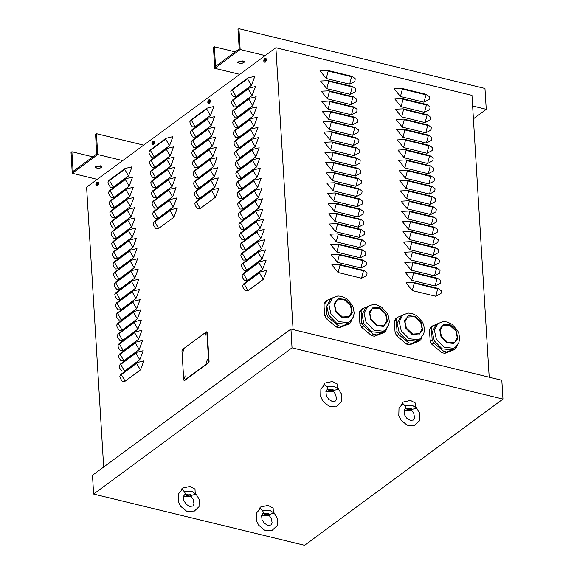 <?xml version="1.0" encoding="UTF-8"?>
<svg xmlns="http://www.w3.org/2000/svg" width="574" height="574" viewBox="0 0 574 574"><rect width="100%" height="100%" fill="white"/><g stroke="black" fill="none" stroke-linecap="round" stroke-linejoin="round"><path stroke-width="0.86" d="M154.263 141.276L154.384 143.357M154.88 141.584L154.506 141.857M152.655 144.598L152.218 144.339M266.192 58.785L266.314 60.866M266.81 59.093L266.436 59.366M264.155 61.683L264.585 62.107L264.148 61.849M210.228 100.027L210.349 102.115M210.845 100.335L210.471 100.608M208.19 102.933L208.62 103.349L208.183 103.09M98.297 182.518L98.419 184.606M98.915 182.826L98.541 183.099M96.26 185.424L96.69 185.84L96.253 185.581M331.844 264.851L339.507 264.471L363.923 270.397L367.095 272.779L366.772 275.477L361.527 278.218L338.086 272.528L331.844 264.851M331.22 254.634L338.882 254.253L363.299 260.18L366.47 262.569L366.14 265.26L360.903 268.008L337.462 262.311L331.22 254.634M330.595 244.424L338.251 244.036L362.668 249.97L365.846 252.352L365.516 255.05L360.278 257.791L336.838 252.101L330.595 244.424M329.971 234.206L337.627 233.826L362.043 239.753L365.222 242.142L364.892 244.833L359.647 247.573L336.213 241.884L329.971 234.206M329.347 223.996L337.003 223.609L361.419 229.543L364.598 231.925L364.268 234.623L359.023 237.363L335.589 231.674L329.347 223.996M328.723 213.779L336.378 213.399L360.795 219.325L363.973 221.708L363.643 224.405L358.398 227.146L334.965 221.456L328.723 213.779M328.098 203.562L335.754 203.182L360.171 209.115L363.349 211.497L363.019 214.188L357.774 216.936L334.341 211.239L328.098 203.562M327.474 193.352L335.13 192.964L359.546 198.898L362.725 201.28L362.395 203.978L357.15 206.719L333.716 201.029L327.474 193.352M326.85 183.135L334.506 182.754L358.922 188.681L362.094 191.07L361.771 193.761L356.526 196.509L333.085 190.812L326.85 183.135M326.219 172.925L333.881 172.537L358.298 178.471L361.469 180.853L361.146 183.551L355.902 186.292L332.461 180.602L326.219 172.925M325.594 162.707L333.257 162.327L357.674 168.254L360.845 170.643L360.522 173.334L355.277 176.075L331.837 170.385L325.594 162.707M324.97 152.497L332.633 152.11L357.05 158.044L360.221 160.426L359.898 163.124L354.653 165.864L331.212 160.168L324.97 152.497M324.346 142.28L332.009 141.9L356.425 147.827L359.597 150.209L359.274 152.906L354.029 155.647L330.588 149.958L324.346 142.28M323.722 132.063L331.385 131.683L355.801 137.617L358.972 139.999L358.65 142.689L353.405 145.437L329.964 139.74L323.722 132.063M323.097 121.853L330.76 121.466L355.177 127.399L358.348 129.781L358.025 132.479L352.78 135.22L329.34 129.53L323.097 121.853M322.473 111.636L330.136 111.256L354.553 117.182L357.724 119.571L357.394 122.262L352.156 125.01L328.715 119.313L322.473 111.636M321.849 101.426L329.512 101.038L353.928 106.972L357.1 109.354L356.77 112.052L351.532 114.793L328.091 109.103L321.849 101.426M321.225 91.209L328.88 90.828L353.297 96.755L356.476 99.144L356.145 101.835L350.901 104.576L327.467 98.886L321.225 91.209M320.601 80.999L328.256 80.611L352.673 86.545L355.851 88.927L355.521 91.625L350.276 94.366L326.843 88.669L320.601 80.999M319.976 70.781L327.632 70.401L352.049 76.328L355.227 78.71L354.897 81.408L349.652 84.148L326.219 78.459L319.976 70.781M406.062 282.874L413.725 282.494L438.141 288.421L441.313 290.81L440.99 293.501L435.745 296.249L412.304 290.552L406.062 282.874M405.438 272.664L413.101 272.277L437.517 278.211L440.689 280.593L440.366 283.291L435.121 286.031L411.68 280.342L405.438 272.664M404.814 262.447L412.476 262.067L436.893 267.993L440.064 270.383L439.741 273.073L434.496 275.814L411.056 270.124L404.814 262.447M404.189 252.237L411.852 251.85L436.269 257.783L439.44 260.166L439.117 262.856L433.872 265.604L410.432 259.907L404.189 252.237M403.565 242.02L411.228 241.64L435.644 247.566L438.816 249.948L438.493 252.646L433.248 255.387L409.807 249.697L403.565 242.02M402.941 231.803L410.604 231.422L435.02 237.349L438.192 239.738L437.869 242.429L432.624 245.177L409.183 239.48L402.941 231.803M402.317 221.593L409.979 221.205L434.396 227.139L437.567 229.521L437.237 232.219L432 234.96L408.559 229.27L402.317 221.593M401.692 211.376L409.355 210.995L433.772 216.922L436.943 219.311L436.613 222.002L431.375 224.75L407.935 219.053L401.692 211.376M401.068 201.165L408.724 200.778L433.14 206.712L436.319 209.094L435.989 211.792L430.744 214.532L407.31 208.843L401.068 201.165M400.444 190.948L408.1 190.568L432.516 196.495L435.695 198.884L435.365 201.574L430.12 204.315L406.686 198.626L400.444 190.948M399.82 180.731L407.475 180.351L431.892 186.285L435.07 188.667L434.74 191.357L429.496 194.105L406.062 188.408L399.82 180.731M399.195 170.521L406.851 170.141L431.268 176.067L434.446 178.449L434.116 181.147L428.871 183.888L405.438 178.198L399.195 170.521M398.571 160.304L406.227 159.924L430.644 165.85L433.822 168.239L433.492 170.93L428.247 173.678L404.814 167.981L398.571 160.304M397.947 150.094L405.603 149.706L430.019 155.64L433.191 158.022L432.868 160.72L427.623 163.461L404.182 157.771L397.947 150.094M397.316 139.877L404.979 139.496L429.395 145.423L432.566 147.812L432.244 150.503L426.999 153.244L403.558 147.554L397.316 139.877M396.691 129.667L404.354 129.279L428.771 135.213L431.942 137.595L431.619 140.293L426.374 143.034L402.934 137.344L396.691 129.667M396.067 119.449L403.73 119.069L428.147 124.996L431.318 127.385L430.995 130.076L425.75 132.816L402.309 127.127L396.067 119.449M395.443 109.232L403.106 108.852L427.522 114.786L430.694 117.168L430.371 119.858L425.126 122.606L401.685 116.909L395.443 109.232M394.819 99.022L402.482 98.642L426.898 104.568L430.07 106.951L429.747 109.648L424.502 112.389L401.061 106.699L394.819 99.022M400.437 96.482L394.195 88.805L401.857 88.425L426.274 94.351L429.445 96.741L429.122 99.431L423.877 102.179L400.437 96.482L402.374 89.063L401.857 88.425M489.184 377.226L471.95 95.37L275.85 47.742L293.092 329.605M119.823 376.192L120.956 374.341L136.856 362.625L143.866 360.903L140.429 369.965L125.168 381.215L122.298 381.323L120.217 378.194L119.823 376.192M119.198 365.982L120.325 364.131L136.225 352.407L143.242 350.685L139.805 359.755L124.544 370.998L121.674 371.105L119.593 367.977L119.198 365.982M118.574 355.765L119.701 353.914L135.6 342.197L142.617 340.475L139.181 349.537L123.919 360.788L121.049 360.895L118.969 357.767L118.574 355.765M117.95 345.548L119.076 343.697L134.976 331.98L141.993 330.258L138.556 339.327L123.295 350.571L120.425 350.678L118.337 347.55L117.95 345.548M117.326 335.338L118.452 333.487L134.352 321.77L141.369 320.041L137.932 329.11L122.671 340.36L119.801 340.461L117.713 337.333L117.326 335.338M116.701 325.121L117.828 323.27L133.728 311.553L140.745 309.831L137.308 318.893L122.047 330.143L119.177 330.251L117.089 327.123L116.701 325.121M116.077 314.911L117.204 313.06L133.103 301.343L140.121 299.614L136.684 308.683L121.423 319.933L118.553 320.034L116.465 316.905L116.077 314.911M115.446 304.694L116.579 302.842L132.479 291.126L139.489 289.404L136.06 298.466L120.798 309.716L117.928 309.824L115.84 306.695L115.446 304.694M114.822 294.484L115.955 292.632L131.855 280.908L138.865 279.186L135.435 288.256L120.174 299.499L117.297 299.606L115.216 296.478L114.822 294.484M114.197 284.266L115.331 282.415L131.231 270.698L138.241 268.976L134.811 278.038L119.55 289.289L116.673 289.396L114.592 286.268L114.197 284.266M113.573 274.049L114.707 272.198L130.607 260.481L137.617 258.759L134.187 267.828L118.926 279.072L116.048 279.179L113.968 276.051L113.573 274.049M112.949 263.839L114.083 261.988L129.982 250.271L136.992 248.542L133.563 257.611L118.294 268.862L115.424 268.962L113.343 265.834L112.949 263.839M112.325 253.622L113.458 251.771L129.358 240.054L136.368 238.332L132.938 247.394L117.67 258.644L114.8 258.752L112.719 255.624L112.325 253.622M111.7 243.412L112.834 241.561L128.734 229.844L135.744 228.115L132.314 237.184L117.046 248.434L114.176 248.535L112.095 245.407L111.7 243.412M111.076 233.195L112.21 231.344L128.11 219.627L135.12 217.905L131.683 226.967L116.422 238.217L113.552 238.325L111.471 235.197L111.076 233.195M110.452 222.977L111.578 221.133L127.485 209.41L134.495 207.688L131.059 216.757L115.797 228L112.927 228.108L110.847 224.979L110.452 222.977M109.828 212.767L110.954 210.916L126.854 199.2L133.871 197.478L130.434 206.54L115.173 217.79L112.303 217.89L110.222 214.769L109.828 212.767M109.203 202.55L110.33 200.699L126.23 188.982L133.247 187.26L129.81 196.33L114.549 207.573L111.679 207.68L109.591 204.552L109.203 202.55M108.579 192.34L109.706 190.489L125.606 178.772L132.623 177.043L129.186 186.112L113.925 197.363L111.055 197.463L108.967 194.335L108.579 192.34M107.955 182.123L109.082 180.272L124.981 168.555L131.998 166.833L128.562 175.895L113.3 187.146L110.43 187.253L108.343 184.125L107.955 182.123M153.28 223.437L154.413 221.586L170.313 209.869L177.323 208.147L173.893 217.216L158.632 228.459L155.755 228.567L153.674 225.439L153.28 223.437M152.655 213.227L153.789 211.376L169.689 199.659L176.699 197.93L173.269 206.999L158.001 218.249L155.131 218.35L153.05 215.221L152.655 213.227M152.031 203.009L153.165 201.158L169.065 189.442L176.075 187.72L172.645 196.782L157.376 208.032L154.506 208.14L152.426 205.011L152.031 203.009M151.407 192.799L152.541 190.948L168.44 179.232L175.45 177.502L172.021 186.572L156.752 197.822L153.882 197.922L151.801 194.794L151.407 192.799M150.783 182.582L151.916 180.731L167.816 169.014L174.826 167.292L171.396 176.354L156.128 187.605L153.258 187.712L151.177 184.584L150.783 182.582M150.158 172.365L151.285 170.521L167.192 158.797L174.202 157.075L170.765 166.144L155.504 177.388L152.634 177.495L150.553 174.367L150.158 172.365M149.534 162.155L150.661 160.304L166.56 148.587L173.578 146.865L170.141 155.927L154.88 167.178L152.01 167.278L149.929 164.157L149.534 162.155M148.91 151.938L150.036 150.087L165.936 138.37L172.953 136.648L169.517 145.717L154.255 156.96L151.385 157.068L149.297 153.94L148.91 151.938M194.866 203.469L195.992 201.618L211.892 189.901L218.909 188.179L215.472 197.241L200.211 208.491L197.341 208.599L195.253 205.47L194.866 203.469M194.234 193.259L195.368 191.407L211.268 179.684L218.278 177.962L214.848 187.031L199.587 198.274L196.71 198.382L194.629 195.253L194.234 193.259M193.61 183.041L194.744 181.19L210.644 169.474L217.654 167.752L214.224 176.814L198.963 188.064L196.086 188.172L194.005 185.043L193.61 183.041M192.986 172.824L194.12 170.973L210.019 159.256L217.029 157.534L213.6 166.603L198.339 177.847L195.461 177.954L193.381 174.826L192.986 172.824M192.362 162.614L193.495 160.763L209.395 149.046L216.405 147.317L212.976 156.386L197.707 167.637L194.837 167.737L192.756 164.609L192.362 162.614M191.738 152.397L192.871 150.546L208.771 138.829L215.781 137.107L212.351 146.169L197.083 157.419L194.213 157.527L192.132 154.399L191.738 152.397M191.113 142.187L192.247 140.336L208.147 128.619L215.157 126.89L211.727 135.959L196.459 147.209L193.589 147.31L191.508 144.182L191.113 142.187M190.489 131.97L191.623 130.119L207.523 118.402L214.532 116.68L211.103 125.742L195.834 136.992L192.964 137.1L190.884 133.972L190.489 131.97M189.865 121.76L190.991 119.909L206.898 108.185L213.908 106.463L210.471 115.532L195.21 126.775L192.34 126.883L190.259 123.754L189.865 121.76M242.687 285.644L243.821 283.793L259.721 272.069L266.731 270.347L263.301 279.416L248.04 290.666L245.163 290.767L243.082 287.639L242.687 285.644M242.063 275.427L243.197 273.576L259.096 261.859L266.106 260.137L262.677 269.199L247.416 280.449L244.538 280.557L242.458 277.429L242.063 275.427M241.439 265.21L242.572 263.358L258.472 251.642L265.482 249.92L262.053 258.989L246.791 270.232L243.914 270.34L241.833 267.211L241.439 265.21M240.815 254.999L241.948 253.148L257.848 241.432L264.858 239.702L261.428 248.772L246.16 260.022L243.29 260.122L241.209 256.994L240.815 254.999M240.19 244.782L241.324 242.931L257.224 231.214L264.234 229.492L260.804 238.554L245.536 249.805L242.666 249.912L240.585 246.784L240.19 244.782M239.566 234.572L240.7 232.721L256.6 221.004L263.609 219.275L260.18 228.344L244.911 239.595L242.041 239.695L239.961 236.567L239.566 234.572M238.942 224.355L240.076 222.504L255.975 210.787L262.985 209.065L259.548 218.127L244.287 229.378L241.417 229.485L239.336 226.357L238.942 224.355M238.318 214.145L239.444 212.294L255.351 200.57L262.361 198.848L258.924 207.917L243.663 219.16L240.793 219.268L238.712 216.14L238.318 214.145M237.693 203.928L238.82 202.077L254.72 190.36L261.737 188.638L258.3 197.7L243.039 208.95L240.169 209.058L238.088 205.93L237.693 203.928M237.069 193.711L238.196 191.859L254.095 180.143L261.113 178.421L257.676 187.49L242.415 198.733L239.545 198.841L237.457 195.712L237.069 193.711M236.445 183.501L237.571 181.649L253.471 169.933L260.488 168.204L257.052 177.273L241.79 188.523L238.92 188.624L236.832 185.495L236.445 183.501M235.821 173.283L236.947 171.432L252.847 159.715L259.864 157.994L256.427 167.056L241.166 178.306L238.296 178.414L236.208 175.285L235.821 173.283M235.197 163.073L236.323 161.222L252.223 149.505L259.24 147.776L255.803 156.846L240.542 168.096L237.672 168.196L235.584 165.068L235.197 163.073M234.572 152.856L235.699 151.005L251.599 139.288L258.616 137.566L255.179 146.628L239.918 157.879L237.048 157.986L234.96 154.858L234.572 152.856M233.941 142.646L235.075 140.795L250.974 129.071L257.984 127.349L254.555 136.418L239.293 147.662L236.416 147.769L234.336 144.641L233.941 142.646M233.317 132.429L234.45 130.578L250.35 118.861L257.36 117.139L253.93 126.201L238.669 137.451L235.792 137.559L233.711 134.431L233.317 132.429M232.692 122.212L233.826 120.361L249.726 108.644L256.736 106.922L253.306 115.991L238.045 127.234L235.168 127.342L233.087 124.214L232.692 122.212M232.068 112.002L233.202 110.151L249.102 98.434L256.112 96.705L252.682 105.774L237.414 117.024L234.544 117.125L232.463 113.996L232.068 112.002M231.444 101.785L232.578 99.933L248.477 88.217L255.487 86.495L252.058 95.557L236.789 106.807L233.919 106.915L231.839 103.786L231.444 101.785M236.165 96.597L233.295 96.697L231.214 93.569L230.82 91.575L231.953 89.723L247.853 78.007L254.863 76.277L251.434 85.347L236.165 96.597L231.953 89.723M103.7 467.049L86.588 187.224L275.85 47.742M98.563 183.192L98.936 183.58M210.493 100.701L210.866 101.089M154.528 141.95L154.901 142.338M266.458 59.459L266.831 59.847M239.724 74.362L214.726 68.292L240.162 49.543L238.892 28.7L238.002 29.353L239.2 48.948L215.537 66.383L214.339 46.788L235.24 51.868M244.28 61.418L237.88 61.813M214.726 68.292L213.449 47.448L214.339 46.788M238.892 28.7L484.987 88.468L486.264 109.318L473.385 118.811M243.024 60.837L237.622 62.451L241.209 63.8L244.61 62.028L243.024 60.837M240.162 49.543L265.166 55.621M472.596 105.996L486.264 109.318M97.271 179.353L72.267 173.283L97.709 154.535L96.432 133.692L95.542 134.345L96.741 153.94L73.085 171.375L71.886 151.78L92.787 156.853M101.828 166.41L95.42 166.797M72.267 173.283L70.997 152.433L71.886 151.78M96.432 133.692L143.665 145.157M100.572 165.821L95.169 167.443L98.757 168.792L102.158 167.012L100.572 165.821M97.709 154.535L122.707 160.605M184.283 380.397L183.723 379.938L181.944 350.757L182.396 349.544L206.31 331.923L206.87 332.382L208.656 361.57L208.197 362.775L184.232 380.433M206.755 331.987L207.264 332.475L209.044 361.663L208.592 362.868L184.677 380.49M304.586 545.3L93.641 494.071L92.493 475.308L290.918 329.074L501.855 380.304L503.003 399.066L304.586 545.3M93.641 494.071L292.058 347.837L503.003 399.066M292.058 347.837L290.918 329.074M350.398 305.476L344.077 299.542L337.146 299.987L334.664 304.708L336.077 311.029L342.398 316.963L349.329 316.525L351.812 311.804L350.398 305.476M350.405 322.782L348.526 324.167L339.299 327.747L341.178 326.362L350.405 322.782L351.697 319.905M328.314 317.415L338.273 325.652L336.386 327.037L326.434 318.8L328.314 317.415L326.699 314.373L324.819 315.757L324.123 306.997L324.095 303.94L325.975 302.548L326.699 314.373M331.887 298.351L327.266 300.216L325.386 301.601L324.095 303.94M349.925 321.591L345.921 324.188L336.665 323.234L328.823 315.298L326.8 306.243L330.351 299.484L332.475 297.913L328.931 304.672L330.947 313.734L338.796 321.662L348.052 322.624L349.925 321.591L353.369 316.992L354.122 313.182L353.405 308.016L352.149 305.031L346.502 298.631L341.795 296.406L337.885 295.99L332.475 297.913M341.178 326.362L338.273 325.652M325.975 302.548L327.266 300.216M339.299 327.747L336.386 327.037M326.434 318.8L324.819 315.757M385.556 314.014L379.235 308.08L372.304 308.525L369.821 313.246L371.235 319.575L377.556 325.501L384.487 325.063L386.969 320.342L385.556 314.014M385.563 331.32L383.683 332.705L374.456 336.285L376.336 334.9L385.563 331.32L386.854 328.443M363.471 325.953L373.43 334.19L371.543 335.582L361.591 327.338L363.471 325.953L361.857 322.911L359.977 324.296L359.281 315.542L359.252 312.478L361.132 311.094L361.857 322.911M367.037 306.889L362.424 308.755L360.544 310.139L359.252 312.478M385.082 330.129L381.079 332.726L371.823 331.772L363.981 323.836L361.957 314.782L365.509 308.023L367.633 306.451L364.088 313.21L366.104 322.272L373.954 330.201L383.21 331.162L385.082 330.129L388.526 325.53L389.28 321.72L388.562 316.554L387.306 313.569L381.66 307.169L376.953 304.945L373.043 304.529L367.633 306.451M376.336 334.9L373.43 334.19M361.132 311.094L362.424 308.755M374.456 336.285L371.543 335.582M361.591 327.338L359.977 324.296M420.713 322.552L414.392 316.618L407.461 317.063L404.979 321.784L406.392 328.113L412.713 334.039L419.644 333.602L422.127 328.88L420.713 322.552M420.72 339.858L418.841 341.243L409.614 344.823L411.493 343.439L420.72 339.858L422.012 336.981M398.629 334.491L408.588 342.728L406.701 344.12L396.749 335.876L398.629 334.491L397.014 331.449L395.134 332.834L394.438 324.08L394.41 321.017L396.29 319.632L397.014 331.449M402.195 315.435L397.581 317.293L395.701 318.678L394.41 321.017M420.24 338.667L416.236 341.265L406.98 340.31L399.131 332.375L397.115 323.32L400.666 316.561L402.79 314.99L399.246 321.749L401.262 330.811L409.111 338.746L418.367 339.7L420.24 338.667L423.684 334.068L424.437 330.258L423.72 325.092L422.464 322.107L416.817 315.707L412.11 313.483L408.2 313.067L402.79 314.99M411.493 343.439L408.588 342.728M396.29 319.632L397.581 317.293M409.614 344.823L406.701 344.12M396.749 335.876L395.134 332.834M455.871 331.09L449.55 325.157L442.619 325.602L440.136 330.323L441.55 336.651L447.864 342.578L454.802 342.14L457.277 337.419L455.871 331.09M455.878 348.396L453.998 349.781L444.771 353.362L446.651 351.977L455.878 348.396L457.169 345.519M433.786 343.03L443.738 351.266L441.858 352.658L431.906 344.414L433.786 343.03L432.172 339.987L430.292 341.372L429.596 332.619L429.567 329.555L431.447 328.17L432.172 339.987M437.352 323.973L432.739 325.831L430.852 327.216L429.567 329.555M455.397 347.205L451.394 349.803L442.138 348.849L434.288 340.913L432.272 331.858L435.824 325.099L437.948 323.528L434.403 330.287L436.419 339.349L444.269 347.284L453.525 348.239L455.397 347.205L458.841 342.606L459.595 338.796L458.877 333.63L457.621 330.646L451.975 324.245L447.268 322.021L443.358 321.605L437.948 323.528M446.651 351.977L443.738 351.266M431.447 328.17L432.739 325.831M444.771 353.362L441.858 352.658M431.906 344.414L430.292 341.372M407.655 409.807L406.586 409.004L411.293 408.717L407.655 409.807M402.848 403.615L405.036 405.725L406.22 408.2L405.122 408.76L404.082 410.288L404.455 414.751L406.923 418.381L410.331 420.398L413.431 420.039L414.607 417.987L413.754 413.287L411.4 410.202L411.658 409.52L415.791 408.336L415.605 403.135L410.51 400.451L402.754 402.137L401.649 404.369M403.996 410.618L412.01 410.797M406.22 408.2L411.658 409.52L406.22 408.2M415.885 407.719L412.118 405.208L405.036 405.725M329.526 390.829L328.457 390.026L333.164 389.739L329.526 390.829M324.719 384.645L326.907 386.747L328.091 389.222L326.993 389.789L325.96 391.317L326.333 395.78L328.802 399.411L332.202 401.42L335.302 401.061L336.479 399.009L335.625 394.309L333.272 391.224L333.53 390.542L337.663 389.359L337.476 384.157L332.389 381.48L324.626 383.159L323.521 385.391M325.867 391.647L333.881 391.827M328.091 389.222L333.53 390.542L328.091 389.222M337.756 388.741L333.996 386.237L326.907 386.747M265.195 514.792L264.126 513.988L268.84 513.701L265.195 514.792M260.388 508.607L262.583 510.709L263.767 513.185L262.67 513.752L261.629 515.28L262.002 519.743L264.471 523.373L267.871 525.382L270.978 525.023L272.148 522.971L271.301 518.272L268.941 515.187L269.199 514.505L273.332 513.321L273.152 508.119L268.058 505.443L260.302 507.129L259.19 509.353M261.536 515.61L269.558 515.789M263.767 513.185L269.199 514.505L263.767 513.185M273.432 512.704L269.665 510.2L262.583 510.709M187.074 495.821L186.005 495.018L190.712 494.731L187.074 495.821M182.259 489.629L184.455 491.739L185.639 494.214L184.541 494.774L183.501 496.302L183.874 500.765L186.342 504.395L189.743 506.411L192.85 506.053L194.019 504.001L193.173 499.301L190.812 496.216L191.07 495.534L195.203 494.35L195.024 489.148L189.929 486.465L182.173 488.151L181.068 490.383M183.407 496.632L191.429 496.811M185.639 494.214L191.07 495.534L185.639 494.214M195.303 493.733L191.537 491.222L184.455 491.739M205.6 333.394L205.011 336.034L205.664 333.351M207.207 359.661L206.618 362.302L207.271 359.618M185.079 375.97L184.484 378.61L185.137 375.927M183.472 349.702L182.876 352.35L183.529 349.666M266.479 59.947L266.444 60.736M264.37 59.481L263.839 60.392L264.535 60.937M264.349 61.117L264.93 59.596L264.377 59.847L264.241 59.33M265.453 59.581L263.796 60.22L265.453 59.581M265.647 58.598L265.561 62.078L264.793 62.107M210.514 101.196L210.479 101.985M208.405 100.73L207.874 101.641L208.427 101.655L208.412 102.287M208.384 102.366L208.965 100.837L208.412 101.089L208.276 100.579M209.488 100.823L207.831 101.469L209.488 100.823M209.682 99.847L209.596 103.327L208.828 103.356M98.585 183.687L98.549 184.476M96.482 183.221L95.944 184.132L96.497 184.146M95.944 184.132L96.482 184.778M96.454 184.857L97.035 183.328L96.482 183.58L96.346 183.07M97.558 183.314L95.901 183.96L97.558 183.314M97.752 182.338L97.666 185.818L96.898 185.847M154.55 142.438L154.514 143.227M152.44 141.972L151.909 142.883L152.462 142.897M151.909 142.883L152.447 143.529M153 142.409L152.311 141.821M152.419 143.608L153 142.087M153.523 142.072L151.866 142.711L153.523 142.072M153.717 141.089L153.631 144.569L152.863 144.598M154.291 141.312L154.829 141.441M266.221 58.821L266.759 58.95M210.256 100.07L210.794 100.199M98.326 182.561L98.864 182.69M361.527 278.218L363.464 270.799L340.023 265.109L339.507 264.471M340.023 265.109L338.086 272.528M363.464 270.799L363.923 270.397M360.903 268.008L362.84 260.589L339.399 254.892L338.882 254.253M339.399 254.892L337.462 262.311M362.84 260.589L363.299 260.18M360.278 257.791L362.216 250.372L338.775 244.682L338.251 244.036M338.775 244.682L336.838 252.101M362.216 250.372L362.668 249.97M359.647 247.573L361.591 240.154L338.151 234.465L337.627 233.826M338.151 234.465L336.213 241.884M361.591 240.154L362.043 239.753M359.023 237.363L360.967 229.944L337.526 224.255L337.003 223.609M337.526 224.255L335.589 231.674M360.967 229.944L361.419 229.543M358.398 227.146L360.343 219.727L336.902 214.037L336.378 213.399M336.902 214.037L334.965 221.456M360.343 219.727L360.795 219.325M357.774 216.936L359.711 209.517L336.278 203.82L335.754 203.182M336.278 203.82L334.341 211.239M359.711 209.517L360.171 209.115M357.15 206.719L359.087 199.3L335.654 193.61L335.13 192.964M335.654 193.61L333.716 201.029M359.087 199.3L359.546 198.898M356.526 196.509L358.463 189.09L335.029 183.393L334.506 182.754M335.029 183.393L333.085 190.812M358.463 189.09L358.922 188.681M355.902 186.292L357.839 178.873L334.405 173.183L333.881 172.537M334.405 173.183L332.461 180.602M357.839 178.873L358.298 178.471M355.277 176.075L357.215 168.656L333.781 162.966L333.257 162.327M333.781 162.966L331.837 170.385M357.215 168.656L357.674 168.254M354.653 165.864L356.59 158.446L333.15 152.756L332.633 152.11M333.15 152.756L331.212 160.168M356.59 158.446L357.05 158.044M354.029 155.647L355.966 148.228L332.525 142.539L332.009 141.9M332.525 142.539L330.588 149.958M355.966 148.228L356.425 147.827M353.405 145.437L355.342 138.018L331.901 132.321L331.385 131.683M331.901 132.321L329.964 139.74M355.342 138.018L355.801 137.617M352.78 135.22L354.718 127.801L331.277 122.111L330.76 121.466M331.277 122.111L329.34 129.53M354.718 127.801L355.177 127.399M352.156 125.01L354.093 117.591L330.653 111.894L330.136 111.256M330.653 111.894L328.715 119.313M354.093 117.591L354.553 117.182M351.532 114.793L353.469 107.374L330.028 101.684L329.512 101.038M330.028 101.684L328.091 109.103M353.469 107.374L353.928 106.972M350.901 104.576L352.845 97.157L329.404 91.467L328.88 90.828M329.404 91.467L327.467 98.886M352.845 97.157L353.297 96.755M350.276 94.366L352.221 86.947L328.78 81.25L328.256 80.611M328.78 81.25L326.843 88.669M352.221 86.947L352.673 86.545M349.652 84.148L351.597 76.729L328.156 71.04L327.632 70.401M328.156 71.04L326.219 78.459M351.597 76.729L352.049 76.328M435.745 296.249L437.682 288.83L414.249 283.133L413.725 282.494M414.249 283.133L412.304 290.552M437.682 288.83L438.141 288.421M435.121 286.031L437.058 278.612L413.624 272.923L413.101 272.277M413.624 272.923L411.68 280.342M437.058 278.612L437.517 278.211M434.496 275.814L436.434 268.395L412.993 262.705L412.476 262.067M412.993 262.705L411.056 270.124M436.434 268.395L436.893 267.993M433.872 265.604L435.81 258.185L412.369 252.488L411.852 251.85M412.369 252.488L410.432 259.907M435.81 258.185L436.269 257.783M433.248 255.387L435.185 247.968L411.745 242.278L411.228 241.64M411.745 242.278L409.807 249.697M435.185 247.968L435.644 247.566M432.624 245.177L434.561 237.758L411.12 232.061L410.604 231.422M411.12 232.061L409.183 239.48M434.561 237.758L435.02 237.349M432 234.96L433.937 227.541L410.496 221.851L409.979 221.205M410.496 221.851L408.559 229.27M433.937 227.541L434.396 227.139M431.375 224.75L433.313 217.331L409.872 211.634L409.355 210.995M409.872 211.634L407.935 219.053M433.313 217.331L433.772 216.922M430.744 214.532L432.688 207.114L409.248 201.424L408.724 200.778M409.248 201.424L407.31 208.843M432.688 207.114L433.14 206.712M430.12 204.315L432.064 196.896L408.623 191.207L408.1 190.568M408.623 191.207L406.686 198.626M432.064 196.896L432.516 196.495M429.496 194.105L431.44 186.686L407.999 180.989L407.475 180.351M407.999 180.989L406.062 188.408M431.44 186.686L431.892 186.285M428.871 183.888L430.816 176.469L407.375 170.779L406.851 170.141M407.375 170.779L405.438 178.198M430.816 176.469L431.268 176.067M428.247 173.678L430.184 166.259L406.751 160.562L406.227 159.924M406.751 160.562L404.814 167.981M430.184 166.259L430.644 165.85M427.623 163.461L429.56 156.042L406.127 150.352L405.603 149.706M406.127 150.352L404.182 157.771M429.56 156.042L430.019 155.64M426.999 153.244L428.936 145.825L405.502 140.135L404.979 139.496M405.502 140.135L403.558 147.554M428.936 145.825L429.395 145.423M426.374 143.034L428.312 135.615L404.878 129.925L404.354 129.279M404.878 129.925L402.934 137.344M428.312 135.615L428.771 135.213M425.75 132.816L427.687 125.397L404.254 119.708L403.73 119.069M404.254 119.708L402.309 127.127M427.687 125.397L428.147 124.996M425.126 122.606L427.063 115.187L403.622 109.49L403.106 108.852M403.622 109.49L401.685 116.909M427.063 115.187L427.522 114.786M424.502 112.389L426.439 104.97L402.998 99.28L402.482 98.642M402.998 99.28L401.061 106.699M426.439 104.97L426.898 104.568M423.877 102.179L426.274 94.351M425.815 94.76L402.374 89.063M140.429 369.965L136.569 363.378L121.301 374.628L120.956 374.341M121.301 374.628L125.168 381.215M136.569 363.378L136.856 362.625M139.805 359.755L135.945 353.168L120.676 364.418L120.325 364.131M120.676 364.418L124.544 370.998M135.945 353.168L136.225 352.407M139.181 349.537L135.313 342.951L120.052 354.201L119.701 353.914M120.052 354.201L123.919 360.788M135.313 342.951L135.6 342.197M138.556 339.327L134.689 332.741L119.428 343.991L119.076 343.697M119.428 343.991L123.295 350.571M134.689 332.741L134.976 331.98M137.932 329.11L134.065 322.523L118.804 333.774L118.452 333.487M118.804 333.774L122.671 340.36M134.065 322.523L134.352 321.77M137.308 318.893L133.441 312.313L118.179 323.557L117.828 323.27M118.179 323.557L122.047 330.143M133.441 312.313L133.728 311.553M136.684 308.683L132.816 302.096L117.555 313.347L117.204 313.06M117.555 313.347L121.423 319.933M132.816 302.096L133.103 301.343M136.06 298.466L132.192 291.879L116.931 303.129L116.579 302.842M116.931 303.129L120.798 309.716M132.192 291.879L132.479 291.126M135.435 288.256L131.568 281.669L116.307 292.919L115.955 292.632M116.307 292.919L120.174 299.499M131.568 281.669L131.855 280.908M134.811 278.038L130.944 271.452L115.683 282.702L115.331 282.415M115.683 282.702L119.55 289.289M130.944 271.452L131.231 270.698M134.187 267.828L130.32 261.242L115.058 272.485L114.707 272.198M115.058 272.485L118.926 279.072M130.32 261.242L130.607 260.481M133.563 257.611L129.695 251.025L114.434 262.275L114.083 261.988M114.434 262.275L118.294 268.862M129.695 251.025L129.982 250.271M132.938 247.394L129.071 240.815L113.81 252.058L113.458 251.771M113.81 252.058L117.67 258.644M129.071 240.815L129.358 240.054M132.314 237.184L128.447 230.597L113.178 241.848L112.834 241.561M113.178 241.848L117.046 248.434M128.447 230.597L128.734 229.844M131.683 226.967L127.823 220.38L112.554 231.631L112.21 231.344M112.554 231.631L116.422 238.217M127.823 220.38L128.11 219.627M131.059 216.757L127.198 210.17L111.93 221.421L111.578 221.133M111.93 221.421L115.797 228M127.198 210.17L127.485 209.41M130.434 206.54L126.574 199.953L111.306 211.203L110.954 210.916M111.306 211.203L115.173 217.79M126.574 199.953L126.854 199.2M129.81 196.33L125.943 189.743L110.682 200.986L110.33 200.699M110.682 200.986L114.549 207.573M125.943 189.743L126.23 188.982M129.186 186.112L125.319 179.526L110.057 190.776L109.706 190.489M110.057 190.776L113.925 197.363M125.319 179.526L125.606 178.772M128.562 175.895L124.694 169.316L109.433 180.559L109.082 180.272M109.433 180.559L113.3 187.146M124.694 169.316L124.981 168.555M173.893 217.216L170.026 210.629L154.765 221.873L154.413 221.586M154.765 221.873L158.632 228.459M170.026 210.629L170.313 209.869M173.269 206.999L169.402 200.412L154.141 211.662L153.789 211.376M154.141 211.662L158.001 218.249M169.402 200.412L169.689 199.659M172.645 196.782L168.778 190.202L153.516 201.445L153.165 201.158M153.516 201.445L157.376 208.032M168.778 190.202L169.065 189.442M172.021 186.572L168.153 179.985L152.885 191.235L152.541 190.948M152.885 191.235L156.752 197.822M168.153 179.985L168.44 179.232M171.396 176.354L167.529 169.768L152.261 181.018L151.916 180.731M152.261 181.018L156.128 187.605M167.529 169.768L167.816 169.014M170.765 166.144L166.905 159.558L151.636 170.808L151.285 170.521M151.636 170.808L155.504 177.388M166.905 159.558L167.192 158.797M170.141 155.927L166.281 149.34L151.012 160.591L150.661 160.304M151.012 160.591L154.88 167.178M166.281 149.34L166.56 148.587M169.517 145.717L165.649 139.13L150.388 150.374L150.036 150.087M150.388 150.374L154.255 156.96M165.649 139.13L165.936 138.37M215.472 197.241L211.605 190.654L196.344 201.904L195.992 201.618M196.344 201.904L200.211 208.491M211.605 190.654L211.892 189.901M214.848 187.031L210.981 180.444L195.72 191.694L195.368 191.407M195.72 191.694L199.587 198.274M210.981 180.444L211.268 179.684M214.224 176.814L210.357 170.227L195.095 181.477L194.744 181.19M195.095 181.477L198.963 188.064M210.357 170.227L210.644 169.474M213.6 166.603L209.732 160.017L194.471 171.26L194.12 170.973M194.471 171.26L198.339 177.847M209.732 160.017L210.019 159.256M212.976 156.386L209.108 149.8L193.847 161.05L193.495 160.763M193.847 161.05L197.707 167.637M209.108 149.8L209.395 149.046M212.351 146.169L208.484 139.59L193.223 150.833L192.871 150.546M193.223 150.833L197.083 157.419M208.484 139.59L208.771 138.829M211.727 135.959L207.86 129.372L192.591 140.623L192.247 140.336M192.591 140.623L196.459 147.209M207.86 129.372L208.147 128.619M211.103 125.742L207.236 119.155L191.967 130.406L191.623 130.119M191.967 130.406L195.834 136.992M207.236 119.155L207.523 118.402M210.471 115.532L206.611 108.945L191.343 120.196L190.991 119.909M191.343 120.196L195.21 126.775M206.611 108.945L206.898 108.185M263.301 279.416L259.434 272.829L244.172 284.08L243.821 283.793M244.172 284.08L248.04 290.666M259.434 272.829L259.721 272.069M262.677 269.199L258.809 262.612L243.548 273.863L243.197 273.576M243.548 273.863L247.416 280.449M258.809 262.612L259.096 261.859M262.053 258.989L258.185 252.402L242.924 263.653L242.572 263.358M242.924 263.653L246.791 270.232M258.185 252.402L258.472 251.642M261.428 248.772L257.561 242.185L242.3 253.435L241.948 253.148M242.3 253.435L246.16 260.022M257.561 242.185L257.848 241.432M260.804 238.554L256.937 231.975L241.676 243.218L241.324 242.931M241.676 243.218L245.536 249.805M256.937 231.975L257.224 231.214M260.18 228.344L256.313 221.758L241.044 233.008L240.7 232.721M241.044 233.008L244.911 239.595M256.313 221.758L256.6 221.004M259.548 218.127L255.688 211.541L240.42 222.791L240.076 222.504M240.42 222.791L244.287 229.378M255.688 211.541L255.975 210.787M258.924 207.917L255.064 201.331L239.796 212.581L239.444 212.294M239.796 212.581L243.663 219.16M255.064 201.331L255.351 200.57M258.3 197.7L254.44 191.113L239.171 202.364L238.82 202.077M239.171 202.364L243.039 208.95M254.44 191.113L254.72 190.36M257.676 187.49L253.808 180.903L238.547 192.154L238.196 191.859M238.547 192.154L242.415 198.733M253.808 180.903L254.095 180.143M257.052 177.273L253.184 170.686L237.923 181.936L237.571 181.649M237.923 181.936L241.79 188.523M253.184 170.686L253.471 169.933M256.427 167.056L252.56 160.476L237.299 171.719L236.947 171.432M237.299 171.719L241.166 178.306M252.56 160.476L252.847 159.715M255.803 156.846L251.936 150.259L236.675 161.509L236.323 161.222M236.675 161.509L240.542 168.096M251.936 150.259L252.223 149.505M255.179 146.628L251.312 140.042L236.05 151.292L235.699 151.005M236.05 151.292L239.918 157.879M251.312 140.042L251.599 139.288M254.555 136.418L250.687 129.832L235.426 141.082L235.075 140.795M235.426 141.082L239.293 147.662M250.687 129.832L250.974 129.071M253.93 126.201L250.063 119.614L234.802 130.865L234.45 130.578M234.802 130.865L238.669 137.451M250.063 119.614L250.35 118.861M253.306 115.991L249.439 109.404L234.178 120.648L233.826 120.361M234.178 120.648L238.045 127.234M249.439 109.404L249.726 108.644M252.682 105.774L248.815 99.187L233.553 110.438L233.202 110.151M233.553 110.438L237.414 117.024M248.815 99.187L249.102 98.434M252.058 95.557L248.19 88.977L232.929 100.22L232.578 99.933M232.929 100.22L236.789 106.807M248.19 88.977L248.477 88.217M251.434 85.347L247.566 78.76L247.853 78.007M247.566 78.76L232.298 90.01M207.264 332.475L206.87 332.382M209.044 361.663L208.656 361.57M208.592 362.868L208.197 362.775M350.886 305.289L352.257 312.945L348.346 317.853L341.444 317.142L335.589 311.223L334.219 303.567L338.129 298.652L345.039 299.37L350.886 305.289M386.044 313.827L387.414 321.483L383.504 326.391L376.601 325.68L370.747 319.761L369.376 312.105L373.287 307.19L380.189 307.908L386.044 313.827M421.201 322.366L422.572 330.021L418.661 334.929L411.752 334.219L405.904 328.299L404.534 320.644L408.444 315.729L415.346 316.446L421.201 322.366M456.359 330.904L457.729 338.56L453.819 343.467L446.909 342.757L441.062 336.838L439.684 329.182L443.602 324.274L450.504 324.984L456.359 330.904M265.877 58.591L264.621 58.706L263.897 59.818L263.789 61.117L264.571 62.1L265.123 61.956L266.027 59.567L265.439 58.505L264.887 58.684M264.148 59.918L264.7 60.019M264.427 59.84L264.815 59.969M209.912 99.84L208.663 99.948L207.932 101.06L207.824 102.359L208.606 103.342L209.158 103.205L210.07 100.809L209.474 99.747L208.922 99.926M208.183 101.16L208.735 101.268M208.462 101.081L208.85 101.211M97.989 182.331L96.733 182.439L96.002 183.551L95.894 184.85L96.676 185.833L97.228 185.696L98.14 183.3L97.544 182.238L96.992 182.417M96.26 183.651L96.805 183.759M96.532 183.572L96.92 183.702M152.225 144.174L153.193 144.447L154.105 142.051L153.509 140.996L152.957 141.175M152.218 142.409L152.77 142.51M152.497 142.33L152.885 142.46M184.405 380.569L184.017 380.469M206.97 331.944L206.583 331.851M415.82 406.679L419.766 413.316L419.651 420.67L414.069 425.851L407.095 425.169L401.154 420.268L398.815 415.569L398.98 407.935L403.034 403.5M337.691 387.708L341.638 394.345L341.523 401.692L335.941 406.873L328.967 406.198L323.026 401.291L320.687 396.598L320.852 388.964L324.906 384.53M273.368 511.671L277.307 518.308L277.192 525.662L271.617 530.842L264.643 530.161L258.702 525.253L256.363 520.561L256.528 512.926L260.582 508.492M195.239 492.693L199.185 499.33L199.063 506.684L193.488 511.865L186.514 511.183L180.573 506.282L178.234 501.583L178.399 493.949L182.453 489.514M264.571 62.1L265.001 62.222M264.377 59.847L264.772 59.983M208.606 103.342L209.036 103.463M208.412 101.089L208.807 101.232M96.676 185.833L97.106 185.954M96.482 183.58L96.877 183.723M153.947 141.082L152.698 141.197L151.866 142.711L152.002 144.038L153.071 144.713M152.447 142.338L152.842 142.474"/></g></svg>
